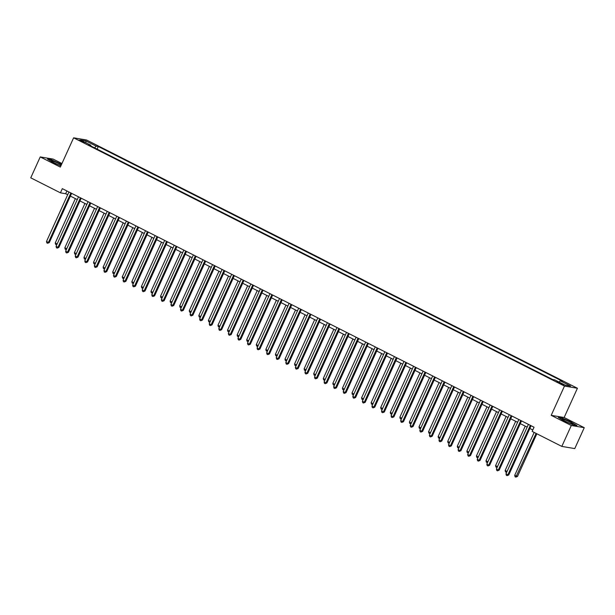 <?xml version="1.0" encoding="UTF-8"?>
<svg xmlns="http://www.w3.org/2000/svg" width="615" height="615" viewBox="0 0 615 615"><rect width="100%" height="100%" fill="white"/><g stroke="black" fill="none" stroke-linecap="round" stroke-linejoin="round"><path stroke-width="0.92" d="M80.611 141.066L84.424 142.472L82.856 141.442L79.043 140.036L80.611 141.066M61.946 163.536L53.182 159.108L40.236 156.925L30.75 177.827L60.424 192.833L65.674 193.717L67.704 194.747M577.423 388.25L86.561 140.005L73.616 137.822L564.478 386.066L577.423 388.25L564.147 417.516L551.201 415.333L571.304 425.495L584.25 427.679L564.147 417.516M584.25 427.679L574.764 448.589L561.818 446.405L571.304 425.495M561.818 446.405L532.144 431.399L534.043 427.217L62.323 188.651L60.424 192.833M562.271 383.914L556.898 381.692L560.104 383.545L563.794 384.913L562.271 383.914L562.041 384.421M559.089 382.061L560.242 380.831L562.364 381.192L98.3 146.501L97.101 149.138M560.242 380.831L570.582 386.059L565.193 385.151L554.853 379.924L552.739 379.563L88.675 144.879L90.789 145.232L80.457 140.005L85.846 140.912L96.178 146.139L98.3 146.501M40.236 156.925L60.332 167.088L73.616 137.822M551.201 415.333L564.478 386.066M70.379 196.1L77.275 199.583M79.958 200.944L86.846 204.426M89.529 205.787L96.417 209.269M99.1 210.622L105.988 214.112M108.671 215.465L115.566 218.948M118.241 220.308L125.137 223.791M127.812 225.144L134.708 228.634M137.391 229.987L144.279 233.469M146.962 234.83L153.85 238.312M156.533 239.673L163.421 243.156M166.104 244.509L173 247.999M175.675 249.352L182.57 252.834M185.246 254.195L192.141 257.677M194.824 259.03L201.712 262.52M204.395 263.873L211.283 267.364M213.966 268.717L220.854 272.199M223.537 273.56L230.433 277.042M233.108 278.395L240.004 281.885M242.679 283.238L249.575 286.721M252.258 288.081L259.146 291.564M261.829 292.917L268.717 296.407M271.4 297.76L278.288 301.25M280.97 302.603L287.866 306.086M290.541 307.446L297.437 310.929M300.112 312.282L307.008 315.772M309.691 317.125L316.579 320.607M319.262 321.968L326.15 325.45M328.833 326.803L335.721 330.293M338.404 331.646L345.299 335.137M347.975 336.49L354.87 339.972M357.553 341.333L364.441 344.815M367.124 346.168L374.012 349.658M376.695 351.011L383.583 354.494M386.266 355.854L393.162 359.337M395.837 360.697L402.733 364.18M405.408 365.533L412.304 369.023M414.987 370.376L421.875 373.858M424.558 375.219L431.446 378.702M434.129 380.055L441.017 383.545M443.699 384.898L450.595 388.38M453.27 389.741L460.166 393.223M462.841 394.584L469.737 398.066M472.42 399.419L479.308 402.91M481.991 404.263L488.879 407.745M491.562 409.106L498.45 412.588M501.133 413.941L508.028 417.431M510.704 418.784L517.599 422.274M520.275 423.627L527.17 427.11M529.853 428.471L532.798 429.954M66.92 190.981L65.674 193.717M96.178 146.139L94.572 147.861M90.766 145.932L90.789 145.232M85.846 140.912L85.9 142.757M571.527 422.113L562.187 418.046L558.289 417.393L563.732 420.798L573.072 424.865L576.97 425.526L571.435 422.328M61.585 164.328L51.414 159.739L47.516 159.077L52.952 162.491L60.862 165.927M530.33 425.334L507.89 474.803L505.976 473.834L528.416 424.373M531.091 425.726L508.766 474.957L507.89 474.803L507.083 475.649L506.314 475.257L505.976 473.834M508.766 474.957L507.083 475.649M534.174 432.422L514.724 475.31L517.515 476.425L536.857 433.783M517.515 476.425L515.831 477.125L536.088 433.391M515.831 477.125L515.062 476.733L514.724 475.31M520.759 420.499L498.319 469.968L496.405 468.999L518.845 419.53M521.52 420.883L499.188 470.114L498.319 469.968L497.512 470.806L496.743 470.421L496.405 468.999M499.188 470.114L497.512 470.806M511.18 415.655L488.74 465.125L486.826 464.156L509.266 414.687M511.949 416.04L489.617 465.271L488.74 465.125L487.941 465.962L487.172 465.578L486.826 464.156M489.617 465.271L487.941 465.962M501.609 410.812L479.17 460.281L477.255 459.313L499.695 409.844M502.378 411.204L480.046 460.427L479.17 460.281L478.37 461.127L477.601 460.735L477.255 459.313M480.046 460.427L478.37 461.127M525.256 426.141L505.153 470.475L507.06 471.436L506.26 472.282L505.492 471.897L505.153 470.475M506.668 472.305L506.26 472.282M515.685 421.306L495.575 465.632L497.489 466.601L496.689 467.438L495.921 467.054L495.575 465.632M497.097 467.469L496.689 467.438M506.114 416.463L486.004 460.789L487.918 461.757L487.118 462.603L486.35 462.211L486.004 460.789M487.526 462.626L487.118 462.603M492.038 405.977L469.599 455.446L467.684 454.477L490.124 405.008M492.807 406.361L470.475 455.592L469.599 455.446L468.791 456.284L468.03 455.899L467.684 454.477M470.475 455.592L468.791 456.284M496.543 411.62L476.433 455.946L478.347 456.914L477.54 457.76L476.779 457.368L476.433 455.946M477.955 457.783L477.54 457.76M562.102 419.253A6.004 0.638 24.4 0 0 562.133 419.292A6.004 0.638 24.4 0 0 567.291 422.205A6.004 0.638 24.4 0 0 572.88 424.173A6.004 0.638 24.4 0 0 573.003 423.996A6.004 0.638 24.4 0 0 567.038 420.698A6.004 0.638 24.4 0 0 562.102 419.253M558.851 417.746L562.279 418.323L571.335 422.259L576.378 425.426M61.308 164.943A6.004 0.638 24.4 0 0 59.055 163.698A6.004 0.638 24.4 0 0 53.513 161.291A6.004 0.638 24.4 0 0 51.36 160.984A6.004 0.638 24.4 0 0 54.504 162.929A6.004 0.638 24.4 0 0 60.993 165.643M48.078 159.431L51.506 160.008L61.492 164.536M482.468 401.134L460.028 450.603L458.113 449.634L480.553 400.165M483.236 401.518L460.904 450.749L460.028 450.603L459.221 451.441L458.459 451.056L458.113 449.634M460.904 450.749L459.221 451.441M486.972 406.784L466.862 451.11L468.776 452.079M468.376 452.94L467.208 452.532L466.862 451.11M468.768 452.087L467.969 452.917M472.897 396.291L450.457 445.76L448.543 444.791L470.982 395.322M473.658 396.683L451.333 445.906L450.457 445.76L449.65 446.598L448.881 446.213L448.543 444.791M451.333 445.906L449.65 446.598M477.394 401.941L457.291 446.267L459.197 447.236M458.805 448.104L457.629 447.689L457.291 446.267M459.197 447.243L458.398 448.074M463.326 391.447L440.886 440.917L438.972 439.948L461.411 390.487M464.087 391.84L441.755 441.07L440.886 440.917L440.079 441.762L439.31 441.37L438.972 439.948M441.755 441.07L440.079 441.762M467.823 397.098L447.72 441.424L449.627 442.393M449.234 443.261L448.058 442.846L447.72 441.424M449.627 442.4L448.827 443.238M453.747 386.612L431.307 436.081L429.393 435.113L451.833 385.643M454.516 386.996L432.184 436.227L431.307 436.081L430.508 436.919L429.739 436.535L429.393 435.113M432.184 436.227L430.508 436.919M458.252 392.255L438.141 436.589L440.056 437.549M439.663 438.418L438.487 438.011L438.141 436.589M440.056 437.557L439.256 438.395M444.176 381.769L421.736 431.238L419.822 430.269L442.262 380.8M444.945 382.153L422.613 431.384L421.736 431.238L420.929 432.076L420.168 431.692L419.822 430.269M422.613 431.384L420.929 432.076M448.681 387.419L428.57 431.745L430.485 432.714M430.093 433.583L428.916 433.168L428.57 431.745M430.477 432.722L429.685 433.552M434.605 376.926L412.165 426.395L410.251 425.426L432.691 375.957M435.374 377.318L413.042 426.541L412.165 426.395L411.358 427.24L410.597 426.848L410.251 425.426M413.042 426.541L411.358 427.24M439.11 382.576L419 426.902L420.914 427.871M420.514 428.74L419.345 428.324L419 426.902M420.906 427.879L420.107 428.709M425.034 372.09L402.594 421.552L400.68 420.591L423.12 371.122M425.803 372.475L403.471 421.705L402.594 421.552L401.787 422.397L401.026 422.005L400.68 420.591M403.471 421.705L401.787 422.397M429.531 377.733L409.429 422.059L411.343 423.028M410.943 423.896L409.774 423.481L409.429 422.059M411.335 423.035L410.536 423.873M415.463 367.247L393.023 416.716L391.109 415.748L413.549 366.279M416.224 367.632L393.892 416.862L393.023 416.716L392.216 417.554L391.447 417.17L391.109 415.748M393.892 416.862L392.216 417.554M419.96 372.898L399.858 417.224L401.764 418.192L400.965 419.03L400.196 418.646L399.858 417.224M401.372 419.053L400.965 419.03M405.892 362.404L383.453 411.873L381.531 410.905L403.97 361.436M406.653 362.796L384.321 412.019L383.453 411.873L382.645 412.711L381.877 412.327L381.531 410.905M384.321 412.019L382.645 412.711M410.39 368.054L390.287 412.381L392.193 413.349L391.394 414.187L390.625 413.803L390.287 412.381M391.801 414.218L391.394 414.187M396.314 357.561L373.874 407.03L371.96 406.061L394.399 356.592M397.082 357.953L374.75 407.184L373.874 407.03L373.074 407.876L372.306 407.484L371.96 406.061M374.75 407.184L373.074 407.876M400.819 363.211L380.708 407.537L382.622 408.506L381.823 409.352L381.054 408.96L380.708 407.537M382.23 409.375L381.823 409.352M386.743 352.726L364.303 402.195L362.389 401.226L384.829 351.757M387.512 353.11L365.179 402.341L364.303 402.195L363.496 403.033L362.735 402.648L362.389 401.226M365.179 402.341L363.496 403.033M391.248 358.368L371.137 402.702L373.051 403.663L372.244 404.509L371.483 404.124L371.137 402.702M372.659 404.532L372.244 404.509M377.172 347.882L354.732 397.352L352.818 396.383L375.258 346.914M377.941 348.267L355.608 397.498L354.732 397.352L353.925 398.189L353.164 397.805L352.818 396.383M355.608 397.498L353.925 398.189M381.677 353.533L361.566 397.859L363.48 398.827L362.673 399.665L361.912 399.281L361.566 397.859M363.081 399.696L362.673 399.665M367.601 343.039L345.161 392.508L343.247 391.54L365.687 342.071M368.362 343.431L346.037 392.654L345.161 392.508L344.354 393.354L343.593 392.962L343.247 391.54M346.037 392.654L344.354 393.354M372.098 348.69L351.995 393.016L353.909 393.984L353.102 394.822L352.341 394.438L351.995 393.016M353.51 394.853L353.102 394.822M358.03 338.204L335.59 387.665L333.676 386.704L356.116 337.235M358.791 338.588L336.459 387.819L335.59 387.665L334.783 388.511L334.014 388.119L333.676 386.704M336.459 387.819L334.783 388.511M362.527 343.846L342.424 388.173L344.331 389.141L343.531 389.987L342.763 389.595L342.424 388.173M343.939 390.01L343.531 389.987M348.451 333.361L326.012 382.83L324.097 381.861L346.537 332.392M349.22 333.745L326.888 382.976L326.012 382.83L325.212 383.668L324.443 383.283L324.097 381.861M326.888 382.976L325.212 383.668M352.956 339.011L332.846 383.337L334.76 384.298L333.96 385.144L333.192 384.759L332.846 383.337M334.368 385.167L333.96 385.144M338.88 328.518L316.441 377.987L314.526 377.018L336.966 327.549M339.649 328.91L317.317 378.133L316.441 377.987L315.641 378.825L314.872 378.44L314.526 377.018M317.317 378.133L315.641 378.825M343.385 334.168L323.275 378.494L325.189 379.463L324.389 380.301L323.621 379.916L323.275 378.494M324.797 380.331L324.389 380.301M329.309 323.675L306.87 373.144L304.955 372.175L327.395 322.706M330.078 324.067L307.746 373.29L306.87 373.144L306.062 373.989L305.301 373.597L304.955 372.175M307.746 373.29L306.062 373.989M333.814 329.325L313.704 373.651L315.618 374.62L314.811 375.465L314.05 375.073L313.704 373.651M315.226 375.488L314.811 375.465M319.739 318.839L297.299 368.308L295.385 367.339L317.824 317.87M320.507 319.223L298.175 368.454L297.299 368.308L296.492 369.146L295.73 368.762L295.385 367.339M298.175 368.454L296.492 369.146M324.243 324.482L304.133 368.815L306.047 369.776L305.24 370.622L304.479 370.23L304.133 368.815M305.647 370.645L305.24 370.622M310.168 313.996L287.728 363.465L285.814 362.496L308.253 313.027M310.929 314.38L288.604 363.611L287.728 363.465L286.921 364.303L286.152 363.919L285.814 362.496M288.604 363.611L286.921 364.303M314.665 319.646L294.562 363.972L296.468 364.941M296.076 365.81L294.9 365.395L294.562 363.972M296.468 364.949L295.669 365.779M300.597 309.153L278.157 358.622L276.243 357.653L298.682 308.184M301.358 309.545L279.026 358.768L278.157 358.622L277.35 359.468L276.581 359.075L276.243 357.653M279.026 358.768L277.35 359.468M305.094 314.803L284.991 359.129L286.897 360.098M286.505 360.967L285.329 360.551L284.991 359.129M286.897 360.106L286.098 360.936M291.018 304.317L268.578 353.779L266.664 352.81L289.104 303.349M291.787 304.702L269.455 353.933L268.578 353.779L267.779 354.624L267.01 354.232L266.664 352.81M269.455 353.933L267.779 354.624M295.523 309.96L275.412 354.286L277.327 355.255M276.935 356.123L275.758 355.708L275.412 354.286M277.327 355.262L276.527 356.1M281.447 299.474L259.007 348.943L257.093 347.975L279.533 298.506M282.216 299.859L259.884 349.089L259.007 348.943L258.208 349.781L257.439 349.397L257.093 347.975M259.884 349.089L258.208 349.781M285.952 305.117L265.841 349.451L267.756 350.412M267.364 351.28L266.187 350.873L265.841 349.451M267.756 350.419L266.956 351.257M271.876 294.631L249.436 344.1L247.522 343.132L269.962 293.663M272.645 295.016L250.313 344.246L249.436 344.1L248.629 344.938L247.868 344.554L247.522 343.132M250.313 344.246L248.629 344.938M276.381 300.281L256.271 344.608L258.185 345.576L257.377 346.414L256.616 346.03L256.271 344.608M257.793 346.445L257.377 346.414M262.305 289.788L239.865 339.257L237.951 338.288L260.391 288.819M263.074 290.18L240.742 339.403L239.865 339.257L239.058 340.103L238.297 339.711L237.951 338.288M240.742 339.403L239.058 340.103M266.81 295.438L246.7 339.764L248.614 340.733L247.807 341.579L247.046 341.187L246.7 339.764M248.214 341.602L247.807 341.579M252.734 284.953L230.294 334.422L228.38 333.453L250.82 283.984M253.495 285.337L231.171 334.568L230.294 334.422L229.487 335.26L228.719 334.875L228.38 333.453M231.171 334.568L229.487 335.26M257.231 290.595L237.129 334.929L239.035 335.89L238.236 336.736L237.467 336.344L237.129 334.929M238.643 336.759L238.236 336.736M243.163 280.109L220.724 329.579L218.809 328.61L241.249 279.141M243.924 280.494L221.592 329.725L220.724 329.579L219.916 330.416L219.148 330.032L218.809 328.61M221.592 329.725L219.916 330.416M247.661 285.76L227.558 330.086L229.464 331.055L228.665 331.892L227.896 331.508L227.558 330.086M229.072 331.916L228.665 331.892M233.585 275.266L211.145 324.735L209.231 323.767L231.671 274.298M234.353 275.658L212.021 324.881L211.145 324.735L210.345 325.573L209.577 325.189L209.231 323.767M212.021 324.881L210.345 325.573M238.09 280.917L217.979 325.243L219.893 326.211L219.094 327.049L218.325 326.665L217.979 325.243M219.501 327.08L219.094 327.049M224.014 270.431L201.574 319.892L199.66 318.924L222.1 269.462M224.782 270.815L202.45 320.046L201.574 319.892L200.774 320.738L200.006 320.346L199.66 318.924M202.45 320.046L200.774 320.738M228.519 276.074L208.408 320.4L210.322 321.368L209.523 322.214L208.754 321.822L208.408 320.4M209.93 322.237L209.523 322.214M214.443 265.588L192.003 315.057L190.089 314.088L212.529 264.619M215.212 265.972L192.879 315.203L192.003 315.057L191.196 315.895L190.435 315.51L190.089 314.088M192.879 315.203L191.196 315.895M218.948 271.23L198.837 315.564L200.751 316.525L199.944 317.371L199.183 316.986L198.837 315.564M200.359 317.394L199.944 317.371M204.872 260.745L182.432 310.214L180.518 309.245L202.958 259.776M205.641 261.129L183.308 310.36L182.432 310.214L181.625 311.052L180.864 310.667L180.518 309.245M183.308 310.36L181.625 311.052M209.377 266.395L189.266 310.721L191.18 311.69L190.373 312.528L189.612 312.143L189.266 310.721M190.781 312.558L190.373 312.528M195.301 255.901L172.861 305.371L170.947 304.402L193.387 254.933M196.062 256.294L173.738 305.517L172.861 305.371L172.054 306.216L171.285 305.824L170.947 304.402M173.738 305.517L172.054 306.216M199.798 261.552L179.695 305.878L181.602 306.847L180.802 307.692L180.034 307.3L179.695 305.878M181.21 307.715L180.802 307.692M185.73 251.066L163.29 300.535L161.376 299.567L183.816 250.097M186.491 251.45L164.159 300.681L163.29 300.535L162.483 301.373L161.714 300.989L161.376 299.567M164.159 300.681L162.483 301.373M190.227 256.709L170.124 301.035L172.031 302.003L171.231 302.849L170.463 302.457L170.124 301.035M171.639 302.872L171.231 302.849M176.151 246.223L153.712 295.692L151.797 294.723L174.237 245.254M176.92 246.607L154.588 295.838L153.712 295.692L152.912 296.53L152.143 296.146L151.797 294.723M154.588 295.838L152.912 296.53M180.656 251.873L160.546 296.199L162.46 297.168L161.66 298.006L160.892 297.622L160.546 296.199M162.068 298.029L161.66 298.006M166.58 241.38L144.141 290.849L142.226 289.88L164.666 240.411M167.349 241.772L145.017 290.995L144.141 290.849L143.341 291.687L142.572 291.302L142.226 289.88M145.017 290.995L143.341 291.687M171.085 247.03L150.975 291.356L152.889 292.325M152.497 293.194L151.321 292.778L150.975 291.356M152.881 292.333L152.09 293.163M157.01 236.537L134.57 286.006L132.656 285.037L155.095 235.576M157.778 236.929L135.446 286.16L134.57 286.006L133.763 286.851L133.001 286.459L132.656 285.037M135.446 286.16L133.763 286.851M161.514 242.187L141.404 286.513L143.318 287.482M142.926 288.35L141.75 287.935L141.404 286.513M143.31 287.489L142.511 288.327M147.439 231.701L124.999 281.17L123.085 280.202L145.524 230.733M148.207 232.086L125.875 281.316L124.999 281.17L124.192 282.008L123.431 281.624L123.085 280.202M125.875 281.316L124.192 282.008M151.943 237.344L131.833 281.678L133.747 282.639M133.347 283.507L132.179 283.1L131.833 281.678M133.739 282.646L132.94 283.484M137.868 226.858L115.428 276.327L113.514 275.359L135.953 225.889M138.629 227.243L116.304 276.473L115.428 276.327L114.621 277.165L113.852 276.781L113.514 275.359M116.304 276.473L114.621 277.165M142.365 232.508L122.262 276.835L124.169 277.803M123.776 278.672L122.6 278.257L122.262 276.835M124.169 277.811L123.369 278.641M128.297 222.015L105.857 271.484L103.943 270.515L126.383 221.046M129.058 222.407L106.726 271.63L105.857 271.484L105.05 272.33L104.281 271.938L103.943 270.515M106.726 271.63L105.05 272.33M132.794 227.665L112.691 271.991L114.598 272.96M114.206 273.829L113.029 273.414L112.691 271.991M114.598 272.968L113.798 273.806M118.718 217.18L96.278 266.641L94.364 265.68L116.804 216.211M119.487 217.564L97.155 266.795L96.278 266.641L95.479 267.487L94.71 267.095L94.364 265.68M97.155 266.795L95.479 267.487M123.223 222.822L103.112 267.148L105.027 268.117M104.635 268.986L103.458 268.571L103.112 267.148M105.027 268.125L104.227 268.963M109.147 212.336L86.707 261.805L84.793 260.837L107.233 211.368M109.916 212.721L87.584 261.952L86.707 261.805L85.9 262.643L85.139 262.259L84.793 260.837M87.584 261.952L85.9 262.643M113.652 217.987L93.542 262.313L95.456 263.282L94.656 264.119L93.887 263.735L93.542 262.313M95.064 264.143L94.656 264.119M99.576 207.493L77.136 256.962L75.222 255.994L97.662 206.525M100.345 207.885L78.013 257.108L77.136 256.962L76.329 257.8L75.568 257.416L75.222 255.994M78.013 257.108L76.329 257.8M104.081 213.144L83.971 257.47L85.885 258.438L85.078 259.276L84.317 258.892L83.971 257.47M85.485 259.307L85.078 259.276M90.005 202.65L67.565 252.119L65.651 251.151L88.091 201.682M90.774 203.042L68.442 252.273L67.565 252.119L66.758 252.965L65.997 252.573L65.651 251.151M68.442 252.273L66.758 252.965M94.502 208.3L74.4 252.627L76.314 253.595L75.507 254.441L74.746 254.049L74.4 252.627M75.914 254.464L75.507 254.441M80.434 197.815L57.995 247.284L56.08 246.315L78.52 196.846M81.195 198.199L58.863 247.43L57.995 247.284L57.187 248.122L56.419 247.737L56.08 246.315M58.863 247.43L57.187 248.122M84.932 203.457L64.829 247.791L66.735 248.752L65.936 249.598L65.167 249.213L64.829 247.791M66.343 249.621L65.936 249.598M70.863 192.972L48.424 242.441L46.502 241.472L68.942 192.003M71.624 193.356L49.292 242.587L48.424 242.441L47.616 243.279L46.848 242.894L46.502 241.472M49.292 242.587L47.616 243.279M75.361 198.622L55.25 242.948L57.164 243.917L56.365 244.755L55.596 244.37L55.25 242.948M56.772 244.785L56.365 244.755M560.319 383.652L560.588 383.06"/></g></svg>
